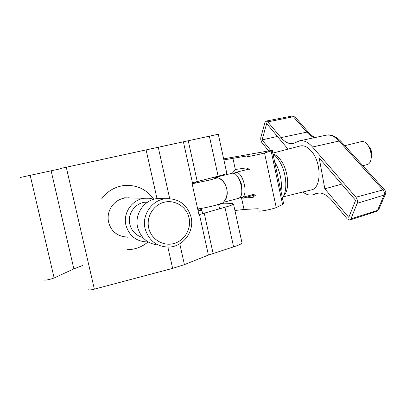 <?xml version="1.0" encoding="UTF-8"?>
<svg xmlns="http://www.w3.org/2000/svg" width="406" height="406" viewBox="0 0 406 406"><rect width="100%" height="100%" fill="white"/><g stroke="black" fill="none" stroke-linecap="round" stroke-linejoin="round"><path stroke-width="0.61" d="M60.651 168.454L218.296 134.234L226.883 173.611L218.134 176.204L191.921 182.918L198.95 214.723L199.458 214.551L208.415 255.069L233.597 246.868C238.302 245.346 241.113 244.092 242.037 243.103L241.829 242.138M88.66 289.727L88.701 289.904C89.467 290.148 91.355 289.894 94.365 289.143L172.636 268.376L184.42 264.626L208.415 255.069M20.315 177.468L60.712 168.729M44.34 279.998L44.361 280.094C46.665 280.191 49.923 279.48 54.14 277.968L73.856 268.873L83.032 265.346M200.879 209.577L198.833 210.425L199.133 210.744L201.909 210.521M226.807 173.266L226.883 173.611M218.656 204.619L223.894 203.162L232.628 203.452L233.541 204.152C232.557 204.873 229.684 205.908 224.929 207.263L199.458 214.551M197.986 210.379L198.915 210.12M223.889 159.883L248.289 155.731L248.132 156.214L246.95 156.665C245.777 157.244 261.322 153.996 264.519 152.991L272.264 150.616C272.933 150.321 272.228 150.332 270.147 150.651L223.665 158.863M258.668 210.876C257.648 212.094 273.182 209.131 276.232 207.517L282.576 204.457L283.657 203.802L283.515 203.152M234.932 210.511L244.031 209.46L258.201 208.714M223.275 202.361L238.281 198.422C245.95 197.184 239.809 171.54 232.247 173.24L235.384 169.678L236.251 169.353L246.264 167.932L249.69 169.358M255.217 194.91L242.859 198.164L240.235 197.646M255.323 195.398L252.639 197.382L253.704 197.103M242.859 198.164L252.639 197.382M248.289 155.731L248.37 156.107M192.845 182.659L193.053 183.598M198.63 208.846L198.96 210.338M195.596 181.918L195.854 183.091M201.437 208.39L202.584 213.581M195.448 181.959L195.702 183.116M201.29 208.415L201.757 210.541M239.768 197.549L241.484 197.58C249.182 196.331 243.062 170.743 235.465 172.454L233.633 173.362M362.862 165.719L366.669 164.719C375.641 163.07 370.13 139.618 361.238 141.653L344.806 145.663M368.288 145.739C371.419 149.169 372.424 153.143 371.307 157.655M241.874 191.343C242.418 186.405 241.271 181.898 238.444 177.818M192.104 183.761L209.679 180.066L216.987 178.001C218.255 177.437 216.88 177.498 212.856 178.173M197.681 208.983C202.954 208.222 208.851 207.004 215.363 205.334L222.716 202.959L223.183 202.467M192.109 183.781L209.811 180.051L217.692 177.732C218.037 177.402 216.423 177.544 212.856 178.153M224.543 200.716C230.07 195.403 226.543 181.02 219.088 178.234L216.058 177.209L214.541 177.879M232.247 173.24L215.743 177.265M217.986 177.858L219.088 178.234M282.393 197.905C287.372 191.652 286.9 175.798 281.231 164.501C278.856 159.69 276.1 156.158 272.969 153.915M280.977 191.302C282.165 182.928 280.759 174.362 276.765 165.602L274.659 161.791M283.068 196.89L311.3 189.901C321.598 188.496 321.75 162.339 311.219 150.971C307.494 146.794 303.82 145.13 300.196 145.982L272.796 153.098M287.428 149.296L287.22 148.165L266.651 123.546L262.098 139.908L270.787 150.555M355.6 200.331L319.217 158.071L324.825 188.82L348.784 217.367L355.6 200.331M268.64 150.885L261.763 142.41L260.703 139.299L260.835 137.38L264.94 122.51L266.158 121.059L267.782 121.871L280.998 137.634C284.966 142.267 289.036 144.231 293.208 143.541L299.557 140.836C303.845 140.075 308.174 142.136 312.539 147.013L355.915 197.22C357.376 199.199 357.803 201.239 357.189 203.33L350.946 218.819L349.794 220.027L347.262 218.91L331.712 200.32C326.505 194.367 321.445 192.038 316.538 193.327L313.188 194.728C309.849 195.656 306.393 194.748 302.82 191.997M349.794 220.027L376.509 211.419L377.519 210.389L384.091 195.068C384.68 193.281 384.325 191.566 383.025 189.912L384.634 189.912L384.969 190.307M295.624 117.598L295.142 117.045L291.96 116.055L266.158 121.059M350.946 218.819L377.519 210.389L378.793 209.481L379.102 208.755M357.189 203.33L384.091 195.068L385.324 194.281L385.588 193.591M308.915 132.813L295.142 117.045L291.965 116.055M341.659 184.136L324.825 188.82M277.415 136.431L262.098 139.908M189.059 217.966C186.704 206.964 175.219 199.524 164.4 202.178C153.539 204.67 146.094 216.799 148.697 227.954C151.139 239.154 162.918 246.447 173.656 243.595C184.425 240.91 191.571 228.933 189.059 217.966M145.069 228.568C141.638 214.921 152.006 199.975 165.567 198.712C178.696 198.265 187.202 204.421 191.094 217.18C194.672 231.456 183.04 247.051 168.505 247.102C156.457 246.64 148.642 240.459 145.069 228.568M163.684 198.671L157.396 198.534C144.308 199.752 134.305 214.124 137.614 227.248C140.704 237.906 147.617 243.844 158.35 245.072M147.662 202.112L145.186 202.208C135.031 203.061 127.24 214.124 129.803 224.234C131.681 231.192 136.025 235.617 142.826 237.5M129.702 197.935L128.103 197.742M153.899 199.244L149.296 198.224L144.566 198.255C132.229 199.397 122.81 212.876 125.926 225.178C129.169 235.911 136.269 241.499 147.236 241.94L148.088 241.9M122.744 236.652L126.748 236.967M66.259 167.221L94.365 289.143M30.176 175.316L54.14 277.968M183.385 141.79L192.439 182.771M158.238 147.226L169.693 198.585M179.772 243.788L184.42 264.626M188.242 140.74L197.23 181.502M209.369 136.157L218.134 176.204M51.126 170.804L73.856 268.873M146.089 149.86L157 198.585M167.871 247.112L172.636 268.376M204.203 213.114L213.089 253.415M224.929 207.263L233.597 246.868M264.519 152.991L276.232 207.517M232.897 158.223L235.384 169.678M241.56 198.077L244.031 209.46M271.122 151.002L282.576 204.457M273.177 154.062C275.471 154.762 277.704 156.422 279.876 159.045C288.224 168.642 290.371 189.861 283.723 195.667M355.915 197.22L383.025 189.912L339.106 141.029L312.539 147.013M341.218 141.674L340.791 141.202L339.106 141.029C334.772 136.375 330.443 134.432 326.114 135.208L325.972 135.239M318.421 192.972L314.853 194.027M314.625 137.644C311.864 136.771 309.25 134.929 306.789 132.123L293.376 116.735L267.782 121.871M315.279 137.502L311.894 135.594L308.494 132.331L306.789 132.123L280.998 137.634M198.899 210.714L198.833 210.425M233.541 204.152L242.037 243.103M272.264 150.616L283.657 203.802M212.729 177.574L213.084 179.193M218.616 204.426L219.57 208.775M241.484 197.58L255.024 194.027M222.716 202.959C230.41 195.692 227.441 181.411 217.692 177.732M235.135 172.514L249.33 169.038M376.509 211.419L378.793 209.481L385.411 194.109C386.101 193.048 385.878 191.683 384.741 190.023L340.791 141.202C335.452 136.04 330.56 134.041 326.114 135.208L299.557 140.836M319.202 192.946L313.188 194.728M153.727 199.184C146.175 188.866 135.964 184.349 123.099 185.643C114.122 187.136 106.945 191.596 101.561 199.021M127.981 237.236C117.613 236.586 111.168 231.608 108.641 222.285C106.078 211.602 113.096 199.62 125.566 197.874M127.032 249.69C134.985 249.634 141.993 247.041 148.053 241.9M157.396 198.534L165.567 198.712M145.186 202.208L147.378 202.3M124.343 197.818L144.566 198.255"/></g></svg>
